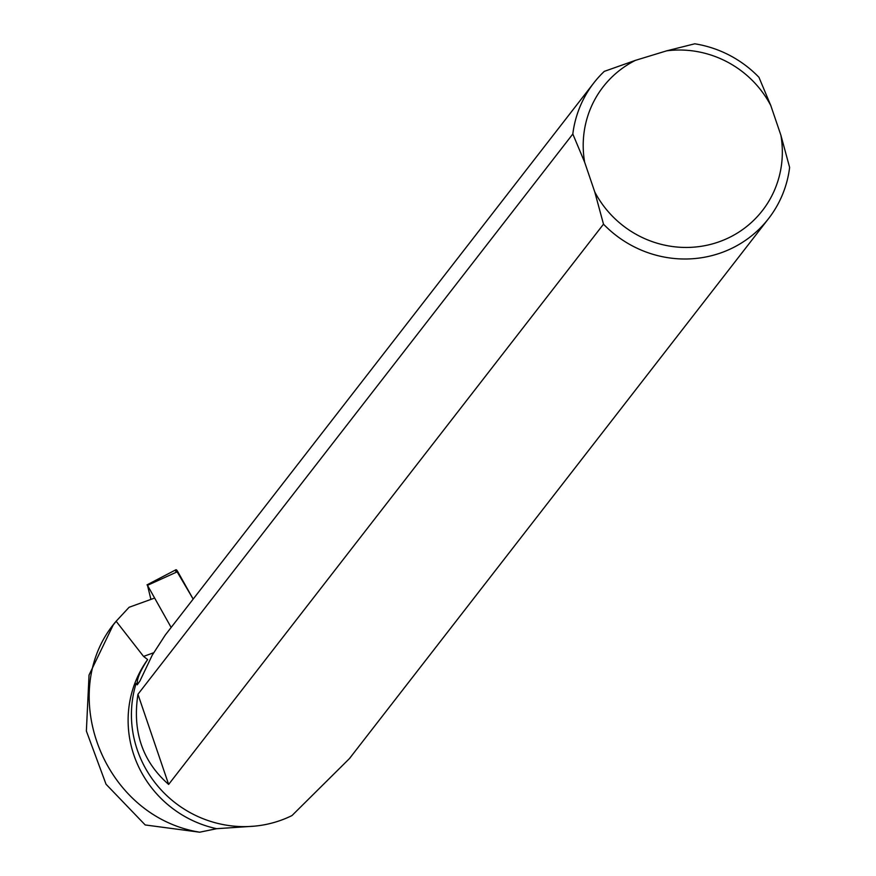 <?xml version="1.0" encoding="UTF-8"?>
<svg xmlns="http://www.w3.org/2000/svg" width="876" height="876" viewBox="0 0 876 876"><rect width="100%" height="100%" fill="white"/><g stroke="black" fill="none" stroke-linecap="round" stroke-linejoin="round"><path stroke-width="1.31" d="M171.159 627.468L147.486 585.332L150.913 599.392M177.719 571.59L193.169 599.096L175.923 569.772A5.541 1.226 69.6 0 1 177.719 571.59L147.486 585.332M254.719 826.134L216.657 828.696A109.566 105.832 -142.2 0 1 147.639 659.562L143.554 656.409L116.136 621.248L113.157 625.092L89.034 675.057L86.374 731.033L106.04 784.228L145.197 824.951L199.684 832.2C102.58 816.531 55.735 691.23 116.136 621.248L129.101 607.276L153.552 598.45M216.657 828.696L199.684 832.2M353.367 753.513L349.721 758.309L291.982 815.567A110.617 106.839 -142.2 0 1 275.896 821.94A110.617 106.839 -142.2 0 1 164.797 793.7A110.617 106.839 -142.2 0 1 136.076 683.608L137.269 684.802L139.974 680.893L152.271 655.117L165.323 634.969L593.84 82.902A110.617 106.839 37.8 0 1 604.276 71.383L635.439 60.356L666.68 50.83L694.756 43.8A110.617 106.839 37.8 0 1 758.945 77.296L770.781 105.514L780.888 135.222L789.626 167.436A110.617 106.839 37.8 0 1 768.602 218.551A110.617 106.839 37.8 0 1 603.498 224.168L594.76 191.954A100.849 97.411 37.8 0 0 714.925 243.178A100.849 97.411 37.8 0 0 780.888 135.222M136.076 683.608L137.302 682.864C137.116 678.199 140.565 670.425 147.639 659.562M635.439 60.356A100.849 97.411 37.8 0 0 584.653 162.246L572.816 134.017L137.948 694.263C132.232 731.46 142.459 761.507 168.641 784.414L603.498 224.168M593.84 82.902A110.617 106.839 37.8 0 0 572.816 134.017M594.76 191.954L584.653 162.246M770.781 105.514A100.849 97.411 37.8 0 0 666.68 50.83M168.641 784.414L137.948 694.263M175.671 571.185L175.671 570.353M143.554 656.409L153.541 652.806M147.015 584.861L175.934 569.761M349.677 758.266L768.602 218.551"/></g></svg>
